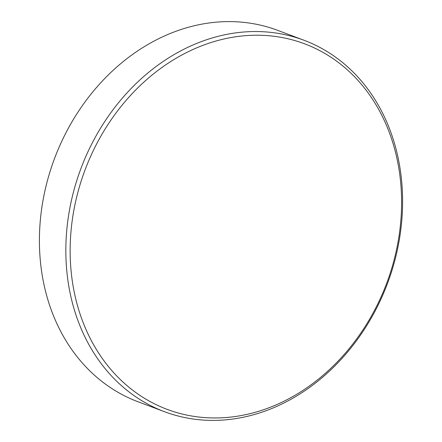 <?xml version="1.0" encoding="UTF-8"?>
<svg xmlns="http://www.w3.org/2000/svg" width="442" height="442" viewBox="0 0 442 442"><rect width="100%" height="100%" fill="white"/><g stroke="black" fill="none" stroke-linecap="round" stroke-linejoin="round"><path stroke-width="0.66" d="M304.024 40.266L277.593 30.327A198.392 163.695 110.6 0 0 60.648 143.722A198.392 163.695 110.6 0 0 137.976 401.734L164.407 411.673A198.392 163.695 -69.4 0 1 87.08 153.661A198.392 163.695 -69.4 0 1 304.024 40.266A198.392 163.695 -69.4 0 1 381.352 298.278A198.392 163.695 -69.4 0 1 164.407 411.673M380.689 297.759A195.27 161.12 110.6 0 0 316.455 48.946A195.27 161.12 110.6 0 0 91.052 155.418A195.27 161.12 110.6 0 0 155.286 404.237A195.27 161.12 110.6 0 0 380.689 297.759"/></g></svg>
